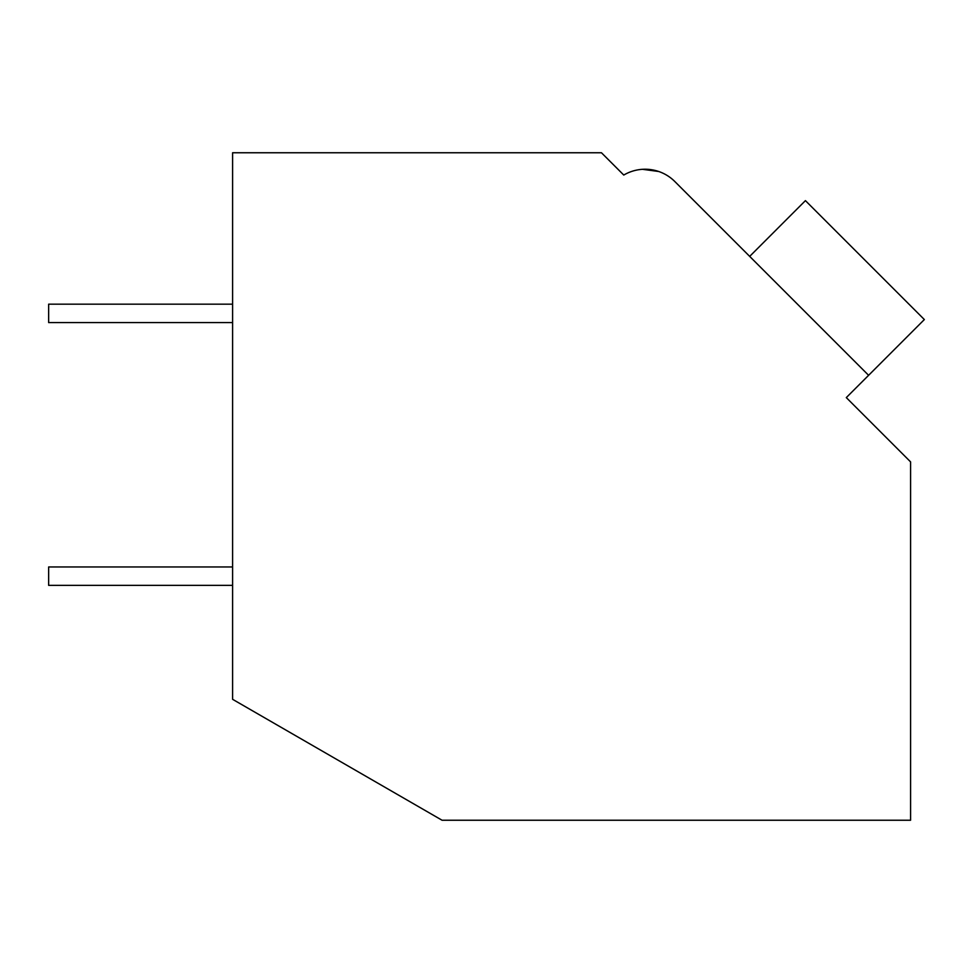 <?xml version="1.0" encoding="UTF-8"?>
<svg xmlns="http://www.w3.org/2000/svg" width="973" height="973" viewBox="0 0 973 973"><rect width="100%" height="100%" fill="white"/><g stroke="black" fill="none" stroke-linecap="round" stroke-linejoin="round"><path stroke-width="1.46" d="M232.596 152.761L601.46 152.761L623.766 175.055A42.046 42.046 0 0 1 674.848 181.55L868.609 375.31L846.303 397.604L910.582 461.883L910.582 820.239L442.058 820.239L232.596 699.307L232.596 152.761M619.606 170.907L623.766 175.055M658.624 171.467L642.533 169.314M658.697 171.491L642.606 169.314M742.253 248.954L674.848 181.55L742.253 248.954M749.684 256.386L805.425 200.633L924.35 319.558L868.609 375.31M232.596 585.357L48.65 585.357L48.65 566.967L232.596 566.967M232.596 322.574L48.65 322.574L48.65 304.172L232.596 304.172"/></g></svg>
